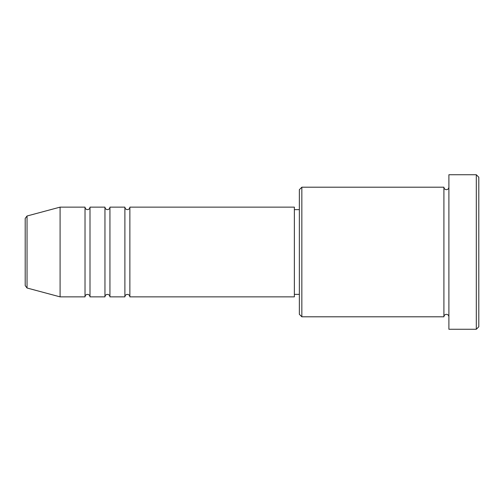 <?xml version="1.0" encoding="UTF-8"?>
<svg xmlns="http://www.w3.org/2000/svg" width="504" height="504" viewBox="0 0 504 504"><rect width="100%" height="100%" fill="white"/><g stroke="black" fill="none" stroke-linecap="round" stroke-linejoin="round"><path stroke-width="0.76" d="M25.2 285.598L25.2 218.402L27.046 215.996L27.046 288.005L25.2 285.598M129.875 207.138L129.875 296.862L294.368 296.862L294.368 207.138L129.875 207.138C129.73 208.65 128.898 209.481 127.386 209.632C125.874 209.481 125.042 208.65 124.891 207.138L124.891 296.862L109.941 296.862L109.941 207.138L124.891 207.138M104.952 207.138L104.952 296.862L90.002 296.862L90.002 207.138L104.952 207.138C105.103 208.65 105.934 209.481 107.447 209.632C108.958 209.481 109.79 208.65 109.941 207.138M85.018 207.138L85.018 296.862L60.089 296.862L60.089 207.138L85.018 207.138C85.163 208.65 85.995 209.481 87.507 209.632C89.006 209.494 89.838 208.669 90.002 207.138M301.846 316.802L299.351 314.307L299.351 189.693L301.846 187.198L301.846 316.802L443.911 316.802L443.911 187.198C444.055 188.716 444.887 189.542 446.399 189.693C447.911 189.542 448.743 188.716 448.894 187.198M476.305 174.737L478.8 177.232L478.8 326.768L476.305 329.263L476.305 174.737L448.894 174.737L448.894 329.263L476.305 329.263M294.368 294.368L299.351 294.368M27.046 288.005L60.089 296.862M27.046 215.996L60.089 207.138M301.846 187.198L443.911 187.198M294.368 209.632L299.351 209.632M448.894 316.802C448.743 315.284 447.911 314.458 446.399 314.307C444.887 314.458 444.055 315.284 443.911 316.802M90.002 296.862C89.838 295.331 89.006 294.506 87.507 294.368C85.995 294.519 85.163 295.35 85.018 296.862M109.941 296.862C109.79 295.35 108.958 294.519 107.447 294.368C105.934 294.519 105.103 295.35 104.952 296.862M129.875 296.862C129.73 295.35 128.898 294.519 127.386 294.368C125.874 294.519 125.042 295.35 124.891 296.862"/></g></svg>
